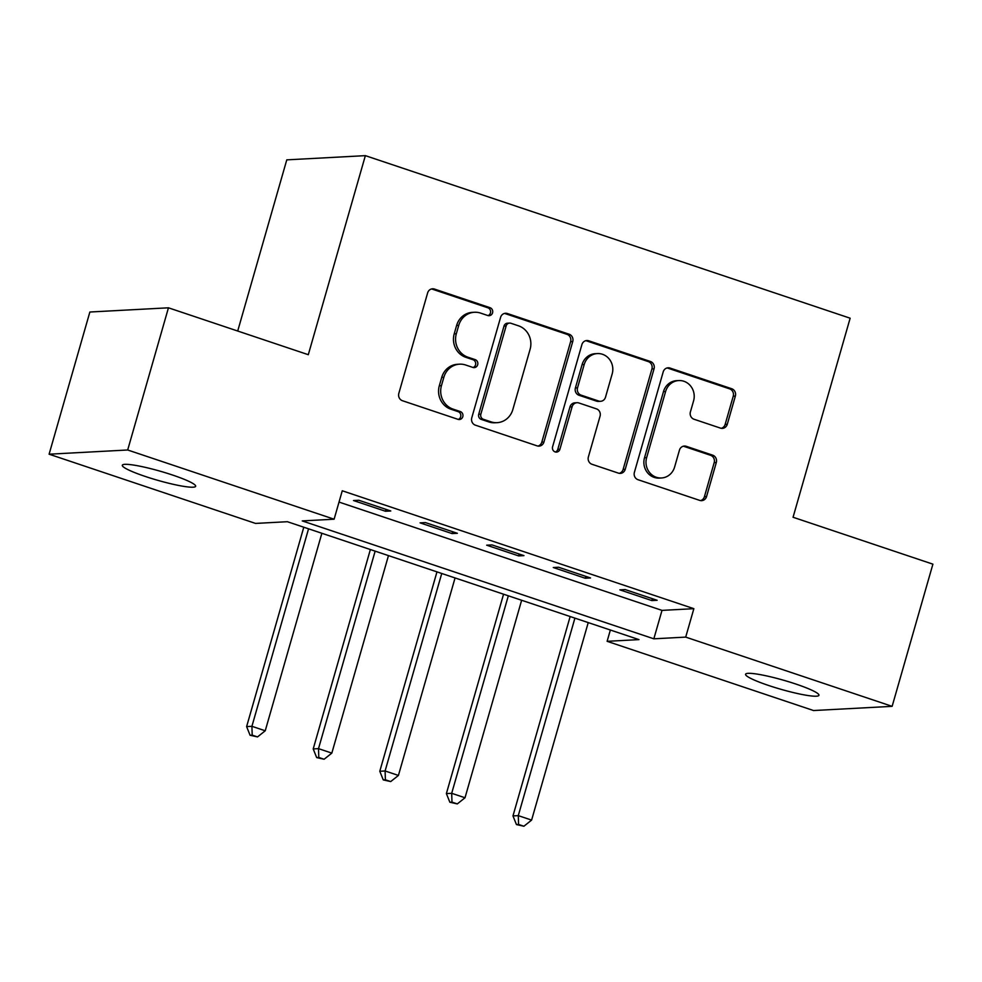 <?xml version="1.0" encoding="UTF-8"?>
<svg xmlns="http://www.w3.org/2000/svg" width="982" height="982" viewBox="0 0 982 982"><rect width="100%" height="100%" fill="white"/><g stroke="black" fill="none" stroke-linecap="round" stroke-linejoin="round"><path stroke-width="1.47" d="M492.559 312.828A4.1 3.83 86.9 0 0 490.03 307.697L434.461 289.064A5.855 5.462 86.9 0 0 427.636 292.894L398.827 393.377A5.855 5.462 86.9 0 0 402.448 400.717L458.005 419.339A4.1 3.83 86.9 0 0 462.792 416.663A4.1 3.83 86.9 0 0 460.251 411.532L453.058 409.113A18.732 17.492 86.9 0 1 441.446 385.644L443.852 377.272A18.732 17.492 86.9 0 1 459.588 364.175A18.732 17.492 86.9 0 1 465.701 365.022L472.894 367.428A4.1 3.83 86.9 0 0 477.682 364.752A4.1 3.83 86.9 0 0 475.141 359.608L467.948 357.202A18.732 17.492 86.9 0 1 456.335 333.72L458.741 325.349A18.732 17.492 86.9 0 1 474.466 312.264A18.732 17.492 86.9 0 1 480.591 313.098L487.784 315.517A4.1 3.83 86.9 0 0 492.559 312.828M488.054 315.59A4.1 3.83 86.9 0 0 487.894 307.808L432.338 289.174A5.855 5.462 86.9 0 0 431.503 288.966M458.275 419.424A4.1 3.83 86.9 0 0 458.128 411.642L450.934 409.236L453.058 409.113M473.164 367.501A4.1 3.83 86.9 0 0 473.017 359.731L465.824 357.313L467.948 357.202M768.661 685.497A38.163 4.726 16 0 1 745.571 674.253A38.163 4.726 16 0 1 795.85 684.037A38.163 4.726 16 0 1 818.939 695.293A38.163 4.726 16 0 1 768.661 685.497M145.385 476.491A38.163 4.726 16 0 1 122.296 465.247A38.163 4.726 16 0 1 172.574 475.043A38.163 4.726 16 0 1 195.663 486.286A38.163 4.726 16 0 1 145.385 476.491M720.444 428.103A5.855 5.462 86.9 0 0 727.281 424.273L735.358 396.09A5.855 5.462 86.9 0 0 731.737 388.749L670.031 368.054A5.855 5.462 86.9 0 0 663.206 371.883L634.384 472.367A5.855 5.462 86.9 0 0 638.018 479.707L699.712 500.39A5.855 5.462 86.9 0 0 706.549 496.573L716.308 462.51A5.855 5.462 86.9 0 0 712.687 455.182L686.283 446.319A5.855 5.462 86.9 0 0 679.446 450.149L674.609 467.039A15.651 14.62 86.9 0 1 661.451 477.976A15.651 14.62 86.9 0 1 646.635 457.661L665.6 391.511A15.651 14.62 86.9 0 1 678.746 380.562A15.651 14.62 86.9 0 1 693.574 400.889L690.407 411.912A5.855 5.462 86.9 0 0 694.041 419.253L720.444 428.103M49.1 454.2L89.865 312.018L168.45 307.808L308.299 354.698L365.365 155.647L850.142 318.205L793.063 517.256L932.9 564.159L892.135 706.34L813.55 710.538L607.122 641.32L638.975 639.613L287.382 521.712L255.529 523.418L49.1 454.2L127.685 449.989L334.113 519.208L302.247 520.914L653.84 638.816L685.706 637.109L892.135 706.34M168.45 307.808L127.685 449.989M339.023 502.084L662.003 610.387L693.857 608.68L342.264 490.779L334.113 519.208M693.857 608.68L685.706 637.109M572.739 341.552A5.855 5.462 86.9 0 0 569.106 334.211L507.412 313.528A5.855 5.462 86.9 0 0 500.587 317.358L471.765 417.841A5.855 5.462 86.9 0 0 475.398 425.169L537.093 445.865A5.855 5.462 86.9 0 0 543.93 442.035L572.739 341.552L570.616 341.662A5.855 5.462 86.9 0 0 566.982 334.334L505.288 313.639A5.855 5.462 86.9 0 0 504.441 313.43M588.721 340.791L650.428 361.486A5.855 5.462 86.9 0 1 654.049 368.815L625.239 469.298A5.855 5.462 86.9 0 1 618.402 473.128L591.999 464.277A5.855 5.462 86.9 0 1 588.378 456.937L600.063 416.184A5.855 5.462 86.9 0 0 596.43 408.856L578.914 402.976A5.855 5.462 86.9 0 0 572.089 406.806L559.912 449.228A4.1 3.83 86.9 0 1 556.475 452.101A4.1 3.83 86.9 0 1 552.596 446.773L581.896 344.621A5.855 5.462 86.9 0 1 588.721 340.791L586.598 340.901L648.304 361.597L650.428 361.486M353.508 500.538L385.472 511.254L390.775 510.971L358.811 500.255L353.508 500.538M420.087 522.866L452.051 533.582L457.367 533.3L425.402 522.584L420.087 522.866M486.679 545.194L518.643 555.91L523.958 555.628L491.994 544.912L486.679 545.194M553.271 567.522L585.235 578.238L590.538 577.956L558.586 567.24L553.271 567.522M619.863 589.851L651.827 600.567L657.13 600.284L625.166 589.568L619.863 589.851M365.365 155.647L286.781 159.857L237.705 331.032M610.362 630.014L607.122 641.32M662.003 610.387L653.84 638.816M385.472 511.254L386.012 509.363M452.051 533.582L452.592 531.692M518.643 555.91L519.183 554.032M585.235 578.238L585.775 576.36M651.827 600.567L652.367 598.689M474.466 312.264L472.342 312.374A18.732 17.492 86.9 0 0 456.618 325.472L458.741 325.349M465.824 357.313A18.732 17.492 86.9 0 1 454.212 333.843L456.618 325.472M459.588 364.175L457.465 364.297A18.732 17.492 86.9 0 0 441.728 377.383L443.852 377.272M450.934 409.236A18.732 17.492 86.9 0 1 439.322 385.754L441.728 377.383M537.94 446.073A5.855 5.462 86.9 0 0 541.806 442.146L570.616 341.662M510.922 323.274A4.1 3.83 86.9 0 0 506.135 325.95L480.849 414.146A4.1 3.83 86.9 0 0 483.39 419.289L490.975 421.83A18.732 17.492 86.9 0 0 497.088 422.665A18.732 17.492 86.9 0 0 512.825 409.58L530.108 349.285A18.732 17.492 86.9 0 0 518.508 325.815L510.922 323.274M509.584 323.09L507.461 323.201A4.1 3.83 86.9 0 0 504.012 326.061L506.135 325.95M497.088 422.665L494.965 422.776A18.732 17.492 86.9 0 1 488.852 421.941L481.266 419.4A4.1 3.83 86.9 0 1 478.725 414.269L504.012 326.061M619.249 473.336A5.855 5.462 86.9 0 0 623.116 469.421L651.925 368.937A5.855 5.462 86.9 0 0 648.304 361.597M576.999 402.718L574.875 402.829A5.855 5.462 86.9 0 0 569.965 406.916L557.788 449.351L559.912 449.228M555.407 451.99A4.1 3.83 86.9 0 0 557.788 449.351M612.179 373.897A15.651 14.62 86.9 0 0 597.363 353.581A15.651 14.62 86.9 0 0 584.204 364.518L577.526 387.829A5.855 5.462 86.9 0 0 581.16 395.157L598.676 401.037A5.855 5.462 86.9 0 0 605.501 397.207L612.179 373.897M597.363 353.581L595.239 353.692A15.651 14.62 86.9 0 0 582.081 364.629L584.204 364.518M600.579 401.294L598.455 401.417A5.855 5.462 86.9 0 1 596.553 401.147L579.036 395.28A5.855 5.462 86.9 0 1 575.403 387.939L582.081 364.629M586.598 340.901A5.855 5.462 86.9 0 0 585.751 340.693M678.746 380.562L676.623 380.672A15.651 14.62 86.9 0 0 663.476 391.622L665.6 391.511M661.451 477.976L659.327 478.099A15.651 14.62 86.9 0 1 644.511 457.772L663.476 391.622M700.559 500.599A5.855 5.462 86.9 0 0 704.425 496.683L714.184 462.632A5.855 5.462 86.9 0 0 710.563 455.292L684.147 446.442A5.855 5.462 86.9 0 0 683.312 446.233M721.291 428.312A5.855 5.462 86.9 0 0 725.158 424.384L733.235 396.2A5.855 5.462 86.9 0 0 729.614 388.86L667.907 368.176A5.855 5.462 86.9 0 0 667.06 367.968M303.794 527.211L246.617 726.594L251.92 726.312L265.238 730.78L321.875 533.275M308.557 528.819L251.92 726.312L252.202 735.137L250.079 735.248L257.53 736.917L252.202 735.137M265.238 730.78L257.53 736.917M250.079 735.248L246.617 726.594M370.374 549.539L313.209 748.935L318.512 748.64L331.83 753.108L388.467 555.616M375.149 551.148L318.512 748.64L318.794 757.466L316.67 757.576L324.121 759.246L318.794 757.466M331.83 753.108L324.121 759.246M316.67 757.576L313.209 748.935M436.965 571.88L379.788 771.263L385.104 770.968L398.422 775.436L455.059 577.944M441.74 573.476L385.104 770.968L385.386 779.794L383.262 779.904L390.713 781.574L385.386 779.794M398.422 775.436L390.713 781.574M383.262 779.904L379.788 771.263M503.557 594.208L446.38 793.591L451.695 793.309L465.014 797.765L521.638 600.272M508.32 595.804L451.695 793.309L451.978 802.122L449.854 802.233L457.305 803.914L451.978 802.122M465.014 797.765L457.305 803.914M449.854 802.233L446.38 793.591M570.149 616.536L512.972 815.919L518.287 815.637L531.606 820.105L588.23 622.6M574.912 618.132L518.287 815.637L518.57 824.45L516.446 824.561L523.897 826.243L518.57 824.45M531.606 820.105L523.897 826.243M516.446 824.561L512.972 815.919M487.894 307.808L490.03 307.697M458.128 411.642L460.251 411.532M473.017 359.731L475.141 359.608M454.212 333.843L456.335 333.72M439.322 385.754L441.446 385.644M432.338 289.174L434.461 289.064M541.806 442.146L543.93 442.035M505.288 313.639L507.412 313.528M566.982 334.334L569.106 334.211M478.725 414.269L480.849 414.146M481.266 419.4L483.39 419.289M488.852 421.941L490.975 421.83M651.925 368.937L654.049 368.815M623.116 469.421L625.239 469.298M569.965 406.916L572.089 406.806M575.403 387.939L577.526 387.829M579.036 395.28L581.16 395.157M596.553 401.147L598.676 401.037M644.511 457.772L646.635 457.661M684.147 446.442L686.283 446.319M710.563 455.292L712.687 455.182M714.184 462.632L716.308 462.51M704.425 496.683L706.549 496.573M667.907 368.176L670.031 368.054M729.614 388.86L731.737 388.749M733.235 396.2L735.358 396.09M725.158 424.384L727.281 424.273"/></g></svg>
